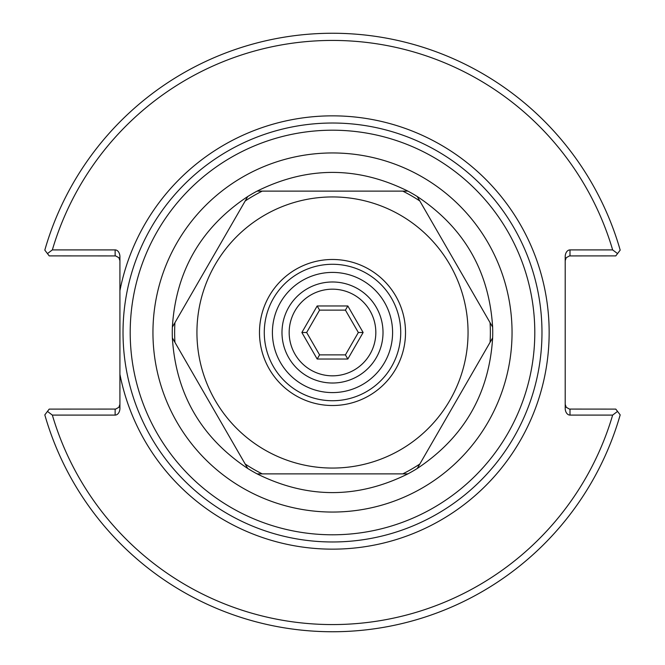 <?xml version="1.0" encoding="UTF-8"?>
<svg xmlns="http://www.w3.org/2000/svg" width="665" height="665" viewBox="0 0 665 665"><rect width="100%" height="100%" fill="white"/><g stroke="black" fill="none" stroke-linecap="round" stroke-linejoin="round"><path stroke-width="1" d="M119.916 290.705L119.916 374.295A216.657 216.657 0 0 0 452.732 512.732A216.657 216.657 0 0 0 452.732 152.268A216.657 216.657 0 0 0 119.916 290.705L119.916 256.682A6.775 4.788 -90 0 0 115.128 249.907L52.352 249.907A292.068 292.068 0 0 1 612.648 249.907L569.988 249.907A6.775 4.788 -90 0 0 565.2 256.682L565.2 408.318A6.775 4.788 90 0 0 569.988 415.093L612.648 415.093A292.068 292.068 0 0 1 52.352 415.093L115.128 415.093A6.775 4.788 90 0 0 119.916 408.318L119.916 374.295M332.5 541.975A209.475 209.475 0 0 0 513.912 227.763A209.475 209.475 0 0 0 151.088 227.763A209.475 209.475 0 0 0 332.5 541.975A209.475 209.475 0 0 0 513.912 227.763A209.475 209.475 0 0 0 151.088 227.763A209.475 209.475 0 0 0 332.5 541.975M392.591 332.5A60.091 60.091 0 0 1 332.5 392.591A60.091 60.091 0 0 1 272.409 332.5A60.091 60.091 0 0 1 332.5 272.409A60.091 60.091 0 0 1 392.591 332.5M332.5 400.729A68.229 68.229 0 0 1 273.415 298.385A68.229 68.229 0 0 1 391.585 298.385A68.229 68.229 0 0 1 332.5 400.729M565.2 404.32L566.239 407.304L569.448 409.075L615.79 409.108L620.187 414.877A299.25 299.25 0 0 1 44.813 414.877L47.456 411.402L52.352 415.093M612.648 415.093L617.544 411.402M565.2 260.68L566.239 257.696L569.448 255.925L615.79 255.892L617.544 253.598L612.648 249.907M119.916 260.68L118.869 257.696L115.66 255.925L49.21 255.892L44.813 250.123A299.25 299.25 0 0 1 620.187 250.123L617.544 253.598M52.352 249.907L47.456 253.598M119.916 404.32L118.869 407.304L115.66 409.075L49.21 409.108L47.456 411.402M172.36 327.113C175.884 271.104 201.021 227.571 247.762 196.508A160.232 160.232 0 0 1 257.097 191.121C307.363 166.167 357.637 166.167 407.903 191.121A160.232 160.232 0 0 1 417.238 196.508C463.979 227.571 489.116 271.104 492.64 327.113A160.232 160.232 0 0 1 492.64 337.887C489.116 393.896 463.979 437.429 417.238 468.493A160.232 160.232 0 0 1 407.903 473.879C357.637 498.833 307.363 498.833 257.097 473.879A160.232 160.232 0 0 1 247.762 468.493C201.021 437.429 175.884 393.896 172.36 337.887A160.232 160.232 0 0 1 172.36 327.113L245.194 200.971A157.871 157.871 0 0 1 262.243 191.121L257.097 191.121M407.903 191.121L262.243 191.121M247.762 196.508L245.194 200.971M172.36 337.887L247.762 468.493M257.097 473.879L407.903 473.879M417.238 468.493L492.64 337.887M492.64 327.113L417.238 196.508M264.72 215.103A135.552 135.552 0 0 1 468.052 332.5A135.552 135.552 0 0 1 264.72 449.897A135.552 135.552 0 0 1 264.72 215.103M295.992 269.267A73.017 73.017 0 0 1 405.517 332.5A73.017 73.017 0 0 1 295.992 395.733A73.017 73.017 0 0 1 295.992 269.267M347.82 359.034L345.426 354.886L319.574 354.886L306.656 332.5L319.574 310.114L345.426 310.114L358.344 332.5L363.132 332.5L347.82 305.966L317.18 305.966L301.868 332.5L317.18 359.034L347.82 359.034L363.132 332.5M358.344 332.5L345.426 354.886M332.5 375.833A43.333 43.333 0 0 1 294.977 310.838A43.333 43.333 0 0 1 370.023 310.838A43.333 43.333 0 0 1 332.5 375.833M317.18 359.034L319.574 354.886M301.868 332.5L306.656 332.5M317.18 305.966L319.574 310.114M347.82 305.966L345.426 310.114M332.5 383.015A50.515 50.515 0 0 1 288.751 307.247A50.515 50.515 0 0 1 376.249 307.247A50.515 50.515 0 0 1 332.5 383.015M332.5 534.793A202.293 202.293 0 0 1 157.306 231.353A202.293 202.293 0 0 1 507.694 231.353A202.293 202.293 0 0 1 332.5 534.793M332.5 512.05A179.55 179.55 0 0 0 487.994 242.725A179.55 179.55 0 0 0 177.006 242.725A179.55 179.55 0 0 0 332.5 512.05M569.988 415.093L569.988 409.108M569.988 255.892L569.988 249.907M115.128 249.907L115.128 255.892M115.128 409.108L115.128 415.093M402.757 191.121A157.871 157.871 0 0 1 419.806 200.971M490.063 322.658A157.871 157.871 0 0 1 490.063 342.342M419.806 464.029A157.871 157.871 0 0 1 402.757 473.879M262.243 473.879A157.871 157.871 0 0 1 245.194 464.029M174.937 342.342A157.871 157.871 0 0 1 174.937 322.658"/></g></svg>
